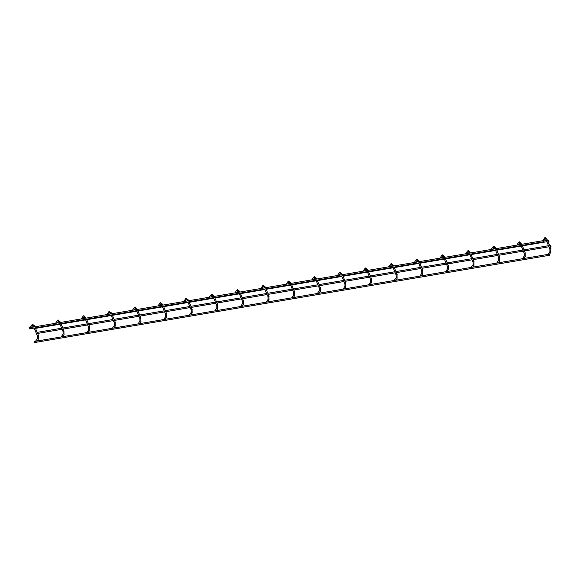 <?xml version="1.0" encoding="UTF-8"?>
<svg xmlns="http://www.w3.org/2000/svg" width="580" height="580" viewBox="0 0 580 580"><rect width="100%" height="100%" fill="white"/><g stroke="black" fill="none" stroke-linecap="round" stroke-linejoin="round"><path stroke-width="0.87" d="M548.644 254.286A0.558 0.442 -144.7 0 0 547.977 254.402M543.039 240.686A0.558 0.442 -144.7 0 0 542.372 240.801M549.332 254.17L34.503 341.468L34.793 342.505L549.521 255.28L549.332 254.17L549.521 255.28M36.047 332.565L36.482 333.623M550.71 245.398L551 246.427L550.71 245.398M29.29 328.831L29 327.794L543.728 240.569L543.917 241.679L543.728 240.569M523.022 258.629A0.558 0.442 -144.7 0 0 522.355 258.745M517.418 245.028A0.558 0.442 -144.7 0 0 516.751 245.144M497.393 262.972A0.558 0.442 -144.7 0 0 496.734 263.088M491.789 249.371A0.558 0.442 -144.7 0 0 491.129 249.48M471.772 267.315A0.558 0.442 -144.7 0 0 471.112 267.423M466.168 253.714A0.558 0.442 -144.7 0 0 465.501 253.823M446.15 271.657A0.558 0.442 -144.7 0 0 445.483 271.766M440.546 258.056A0.558 0.442 -144.7 0 0 439.879 258.165M420.529 276A0.558 0.442 -144.7 0 0 419.862 276.109M414.917 262.399A0.558 0.442 -144.7 0 0 414.258 262.508M394.9 280.343A0.558 0.442 -144.7 0 0 394.24 280.452M389.296 266.742A0.558 0.442 -144.7 0 0 388.629 266.851L391.391 263.552L393.088 264.958M369.279 284.686A0.558 0.442 -144.7 0 0 368.612 284.794L370.576 282.025A0.558 0.442 35.3 0 1 371.49 282.677L371.432 278.907M363.674 271.085A0.558 0.442 -144.7 0 0 363.007 271.193M343.657 289.029A0.558 0.442 -144.7 0 0 342.99 289.137M338.046 275.427A0.558 0.442 -144.7 0 0 337.386 275.536M318.029 293.371A0.558 0.442 -144.7 0 0 317.369 293.48M312.424 279.77A0.558 0.442 -144.7 0 0 311.757 279.879M292.407 297.707A0.558 0.442 -144.7 0 0 291.74 297.823M286.803 284.106A0.558 0.442 -144.7 0 0 286.136 284.222M266.786 302.049A0.558 0.442 -144.7 0 0 266.118 302.165M261.174 288.449A0.558 0.442 -144.7 0 0 260.514 288.564L263.269 285.258L264.973 286.672M241.157 306.392A0.558 0.442 -144.7 0 0 240.497 306.508M235.552 292.791A0.558 0.442 -144.7 0 0 234.893 292.907M215.535 310.735A0.558 0.442 -144.7 0 0 214.875 310.851M209.931 297.134A0.558 0.442 -144.7 0 0 209.264 297.25M189.914 315.078A0.558 0.442 -144.7 0 0 189.247 315.194M184.309 301.477A0.558 0.442 -144.7 0 0 183.643 301.593M164.292 319.421A0.558 0.442 -144.7 0 0 163.625 319.536M158.681 305.82A0.558 0.442 -144.7 0 0 158.021 305.935M138.663 323.763A0.558 0.442 -144.7 0 0 138.004 323.879M133.059 310.162A0.558 0.442 -144.7 0 0 132.392 310.278M113.042 328.106A0.558 0.442 -144.7 0 0 112.375 328.222M107.438 314.505A0.558 0.442 -144.7 0 0 106.771 314.621M87.42 332.449A0.558 0.442 -144.7 0 0 86.753 332.558M81.809 318.848A0.558 0.442 -144.7 0 0 81.149 318.957M61.792 336.791A0.558 0.442 -144.7 0 0 61.132 336.9M56.188 323.19A0.558 0.442 -144.7 0 0 55.52 323.299M36.17 341.134A0.558 0.442 -144.7 0 0 35.503 341.243M30.566 327.533A0.558 0.442 -144.7 0 0 29.899 327.642L32.654 324.343L34.358 325.75M34.292 328.526L33.836 328.113M549.021 241.302L548.731 240.265L549.021 241.302M547.999 254.374L549.941 251.626A0.558 0.442 35.3 0 1 550.855 252.278L550.797 248.515M549.905 248.878L550.913 248.588L546.831 238.909M545.947 239.272L546.954 238.975L545.135 237.495L542.394 240.773M544.99 238.829A0.558 0.442 -144.7 0 0 544.591 237.873A0.558 0.442 -144.7 0 0 544.337 238.025M522.377 258.716L524.313 255.969A0.558 0.442 35.3 0 1 525.234 256.621L525.175 252.858M524.284 253.221L525.291 252.923L522.174 245.362M520.325 243.614L521.21 243.245M519.368 243.172A0.558 0.442 -144.7 0 0 518.97 242.215A0.558 0.442 -144.7 0 0 518.708 242.368L519.506 241.838L521.732 244.296M496.748 263.052L498.691 260.311A0.558 0.442 35.3 0 1 499.612 260.964L499.554 257.201M498.662 257.563L499.67 257.266L496.545 249.704M494.704 247.957L495.581 247.588M493.739 247.515A0.558 0.442 -144.7 0 0 493.348 246.558A0.558 0.442 -144.7 0 0 493.087 246.71L493.885 246.181L496.11 248.639M471.127 267.394L473.07 264.654A0.558 0.442 35.3 0 1 473.983 265.306L473.925 261.544M473.034 261.906L474.041 261.609L470.924 254.047M469.075 252.3L469.959 251.93M468.118 251.858A0.558 0.442 -144.7 0 0 467.726 250.901A0.558 0.442 -144.7 0 0 467.465 251.053L468.263 250.524L470.489 252.981M445.505 271.737L447.448 268.997A0.558 0.442 35.3 0 1 448.362 269.649L448.304 265.887M447.412 266.249L448.42 265.952L445.302 258.39M443.453 256.643L444.338 256.273M442.497 256.2A0.558 0.442 -144.7 0 0 442.098 255.243A0.558 0.442 -144.7 0 0 441.837 255.396L442.634 254.867L444.86 257.324M419.884 276.08L421.82 273.339A0.558 0.442 35.3 0 1 422.74 273.992L422.682 270.222M421.79 270.592L422.798 270.294L419.673 262.733M417.832 260.986L418.709 260.616M416.875 260.543A0.558 0.442 -144.7 0 0 416.476 259.586A0.558 0.442 -144.7 0 0 416.215 259.738L417.013 259.209L419.238 261.667M394.255 280.423L396.198 277.682A0.558 0.442 35.3 0 1 397.111 278.335L397.053 274.565M396.169 274.935L397.17 274.637L394.052 267.075M392.203 265.328L393.211 265.031L393.617 266.01M391.246 264.886A0.558 0.442 -144.7 0 0 390.855 263.929A0.558 0.442 -144.7 0 0 390.594 264.081M370.54 279.277L371.548 278.98L368.43 271.418M366.582 269.671L367.466 269.301M365.625 269.229A0.558 0.442 -144.7 0 0 365.226 268.264A0.558 0.442 -144.7 0 0 364.965 268.424L365.762 267.887L367.988 270.352M343.012 289.108L344.948 286.368A0.558 0.442 35.3 0 1 345.868 287.013L345.81 283.25M344.919 283.62L345.926 283.323L342.809 275.754M340.96 274.014L341.845 273.644M340.003 273.571A0.558 0.442 -144.7 0 0 339.604 272.607A0.558 0.442 -144.7 0 0 339.344 272.767L340.141 272.23L342.367 274.695M317.383 293.451L319.326 290.711A0.558 0.442 35.3 0 1 320.24 291.356L320.182 287.593M319.297 287.963L320.298 287.665L317.18 280.096M315.332 278.356L316.216 277.987M314.375 277.914A0.558 0.442 -144.7 0 0 313.983 276.95A0.558 0.442 -144.7 0 0 313.722 277.11L314.519 276.573L316.745 279.038M291.762 297.794L293.705 295.053A0.558 0.442 35.3 0 1 294.618 295.699L294.56 291.936M293.668 292.305L294.676 292.008L291.559 284.439M289.71 282.699L290.594 282.329M288.753 282.257A0.558 0.442 -144.7 0 0 288.354 281.293A0.558 0.442 -144.7 0 0 288.093 281.452L288.898 280.916L291.117 283.381M266.14 302.137L268.076 299.396A0.558 0.442 35.3 0 1 268.997 300.041L268.939 296.279M268.047 296.648L269.055 296.351L265.937 288.782M264.089 287.042L265.096 286.745L265.495 287.716M263.132 286.6A0.558 0.442 -144.7 0 0 262.733 285.635A0.558 0.442 -144.7 0 0 262.472 285.795M240.512 306.479L242.454 303.739A0.558 0.442 35.3 0 1 243.375 304.384L243.317 300.621M242.425 300.991L243.426 300.694L240.308 293.125M238.467 291.385L239.344 291.015M237.503 290.942A0.558 0.442 -144.7 0 0 237.111 289.978A0.558 0.442 -144.7 0 0 236.85 290.138L237.648 289.601L239.874 292.059M214.89 310.822L216.833 308.082A0.558 0.442 35.3 0 1 217.746 308.727L217.688 304.964M216.797 305.334L217.805 305.036L214.687 297.467M212.838 295.72L213.723 295.358M211.881 295.285A0.558 0.442 -144.7 0 0 211.482 294.321A0.558 0.442 -144.7 0 0 211.229 294.481L212.026 293.944L214.252 296.402M189.268 315.165L191.212 312.424A0.558 0.442 35.3 0 1 192.125 313.07L192.067 309.307M191.175 309.669L192.183 309.379L189.065 301.81M187.217 300.063L188.101 299.7M186.26 299.628A0.558 0.442 -144.7 0 0 185.861 298.664A0.558 0.442 -144.7 0 0 185.6 298.823L186.398 298.287L188.623 300.744M163.64 319.507L165.583 316.767A0.558 0.442 35.3 0 1 166.504 317.412L166.446 313.649M165.554 314.012L166.561 313.722L163.437 306.153M161.595 304.406L162.472 304.043M160.631 303.964A0.558 0.442 -144.7 0 0 160.239 303.007A0.558 0.442 -144.7 0 0 159.978 303.159L160.776 302.63L163.002 305.087M138.018 323.85L139.961 321.102A0.558 0.442 35.3 0 1 140.875 321.755L140.817 317.992M139.932 318.355L140.933 318.058L137.815 310.496M135.966 308.748L136.851 308.379M135.01 308.306A0.558 0.442 -144.7 0 0 134.618 307.349A0.558 0.442 -144.7 0 0 134.357 307.501L135.154 306.972L137.38 309.43M112.397 328.193L114.34 325.445A0.558 0.442 35.3 0 1 115.253 326.098L115.195 322.335M114.303 322.697L115.311 322.4L112.194 314.839M110.345 313.091L111.229 312.721M109.388 312.649A0.558 0.442 -144.7 0 0 108.989 311.692A0.558 0.442 -144.7 0 0 108.728 311.844L109.526 311.315L111.751 313.773M86.775 332.529L88.711 329.788A0.558 0.442 35.3 0 1 89.632 330.44L89.574 326.678M88.682 327.04L89.69 326.743L86.572 319.181M84.724 317.434L85.608 317.064M83.767 316.992A0.558 0.442 -144.7 0 0 83.368 316.035A0.558 0.442 -144.7 0 0 83.107 316.187L83.904 315.658L86.13 318.115M61.147 336.871L63.089 334.131A0.558 0.442 35.3 0 1 64.003 334.783L63.945 331.02M63.06 331.383L64.061 331.086L60.944 323.524M59.095 321.777L59.979 321.407M58.138 321.334A0.558 0.442 -144.7 0 0 57.746 320.377A0.558 0.442 -144.7 0 0 57.485 320.53L58.283 320L60.508 322.458M35.525 341.214L37.468 338.474A0.558 0.442 35.3 0 1 38.381 339.126L38.323 335.356M37.432 335.726L38.44 335.428L35.322 327.867M33.473 326.119L34.481 325.822L34.88 326.801M32.516 325.677A0.558 0.442 -144.7 0 0 32.117 324.72A0.558 0.442 -144.7 0 0 31.856 324.873M549.941 251.626L549.876 249.016L545.918 239.402L545.323 238.597L543.873 240.62M549.477 254.221L550.855 252.278M37.613 333.427L62.103 329.281M63.242 329.092L87.725 324.938M88.863 324.749L113.354 320.595M114.485 320.406L138.975 316.252M140.113 316.064L164.597 311.91M165.735 311.721L190.225 307.567M191.356 307.378L215.847 303.224M216.985 303.036L241.469 298.888M242.607 298.693L267.097 294.546M268.228 294.35L292.719 290.203M293.85 290.007L318.34 285.86M319.478 285.664L343.962 281.517M345.1 281.322L369.59 277.175M370.721 276.979L395.212 272.832M396.35 272.636L420.834 268.489M421.972 268.293L446.462 264.146M447.593 263.951L472.084 259.804M473.222 259.615L497.705 255.461M498.843 255.273L523.334 251.118M524.465 250.93L548.955 246.775M550.087 246.587L551 246.427M37.178 332.369L61.669 328.215M62.8 328.026L87.29 323.872M88.421 323.683L112.912 319.529M114.05 319.341L138.54 315.187M139.671 314.998L164.162 310.851M165.293 310.655L189.783 306.508M190.921 306.312L215.405 302.165M216.543 301.97L241.033 297.823M242.164 297.627L266.655 293.48M267.793 293.284L292.276 289.137M293.415 288.942L317.905 284.794M319.036 284.599L343.527 280.452M344.665 280.256L369.148 276.109M370.286 275.913L394.777 271.766M395.908 271.578L420.399 267.423M421.529 267.235L446.02 263.081M447.158 262.892L471.641 258.738M472.78 258.55L497.27 254.395M498.401 254.207L522.892 250.052M524.03 249.864L548.513 245.71M549.651 245.521L550.812 245.325M29.188 328.904L543.917 241.679M524.313 255.969L524.255 253.351L521.036 245.55M523.914 258.477L525.234 256.621M518.31 244.876L519.702 242.94L520.601 244.492M518.708 242.368L516.765 245.115M498.691 260.311L498.626 257.694L495.414 249.893M498.292 262.82L499.612 260.964M494.066 247.29L494.972 248.835M494.073 247.283L492.688 249.219M493.087 246.71L491.144 249.451M473.07 264.654L473.004 262.037L469.793 254.236M472.671 267.162L473.983 265.306M467.067 253.561L468.451 251.626L469.35 253.17M467.465 251.053L465.522 253.793M447.448 268.997L447.383 266.38L444.164 258.579M447.049 271.505L448.362 269.649M441.438 257.904L442.83 255.969L443.729 257.513M441.837 255.396L439.901 258.136M421.82 273.339L421.754 270.722L418.542 262.921M421.421 275.848L422.74 273.992M415.816 262.247L417.209 260.311L418.1 261.856M416.215 259.738L414.272 262.479M396.198 277.682L396.133 275.065L392.921 267.264M395.799 280.191L397.111 278.335M390.195 266.59L391.58 264.654L392.479 266.198M370.576 282.025L370.511 279.408L367.292 271.607M370.178 284.534L371.49 282.677M364.566 270.933L365.958 268.997L366.857 270.541M364.965 268.424L363.029 271.164M344.948 286.368L344.89 283.75L341.671 275.95M344.549 288.876L345.868 287.013M338.945 275.275L340.329 273.339L341.228 274.884M339.344 272.767L337.4 275.507M319.326 290.711L319.261 288.093L316.049 280.292M318.927 293.219L320.24 291.356M314.701 277.682L315.607 279.226M314.708 277.682L313.323 279.618M313.722 277.11L311.779 279.85M293.705 295.053L293.639 292.436L290.421 284.635M293.306 297.562L294.618 295.699M287.695 283.954L289.087 282.025L289.986 283.569M288.093 281.452L286.157 284.193M268.076 299.396L268.018 296.779L264.799 288.978M267.677 301.897L268.997 300.041M262.073 288.296L263.465 286.368L264.364 287.912M242.454 303.739L242.389 301.121L239.177 293.32M242.056 306.24L243.375 304.384M236.451 292.639L237.836 290.711L238.735 292.255M236.85 290.138L234.907 292.878M216.833 308.082L216.768 305.464L213.549 297.663M216.434 310.583L217.746 308.727M210.83 296.982L212.215 295.053L213.114 296.598M211.229 294.481L209.286 297.221M191.212 312.424L191.146 309.807L187.927 302.006M190.813 314.925L192.125 313.07M185.201 301.325L186.593 299.396L187.492 300.94M185.6 298.823L183.664 301.564M165.583 316.767L165.518 314.15L162.306 306.349M165.184 319.268L166.504 317.412M159.58 305.667L160.972 303.731L161.863 305.283M159.978 303.159L158.035 305.906M139.961 321.102L139.896 318.485L136.684 310.684M139.562 323.611L140.875 321.755M135.336 308.082L136.242 309.626M135.343 308.082L133.958 310.01M134.357 307.501L132.414 310.249M114.34 325.445L114.275 322.828L111.055 315.027M113.941 327.954L115.253 326.098M108.329 314.353L109.722 312.417L110.621 313.969M108.728 311.844L106.793 314.585M88.711 329.788L88.646 327.171L85.434 319.37M88.312 332.296L89.632 330.44M82.708 318.695L84.1 316.76L84.992 318.311M83.107 316.187L81.164 318.927M63.089 334.131L63.024 331.513L59.812 323.712M62.691 336.639L64.003 334.783M57.086 323.038L58.471 321.102L59.37 322.647M57.485 320.53L55.542 323.27M37.468 338.474L37.403 335.856L34.184 328.055M37.069 340.982L38.381 339.126M31.458 327.381L32.85 325.445L33.749 326.989M35.532 328.374L60.023 324.227M61.154 324.031L85.644 319.885M86.782 319.689L111.266 315.542M112.404 315.346L136.894 311.199M138.025 311.003L162.516 306.856M163.647 306.661L188.137 302.513M189.276 302.318L213.759 298.171M214.897 297.982L239.388 293.828M240.519 293.639L265.009 289.485M266.148 289.297L290.631 285.142M291.769 284.954L316.26 280.8M317.39 280.611L341.881 276.457M343.019 276.269L367.502 272.114M368.641 271.926L393.131 267.771M394.262 267.583L418.753 263.436M419.884 263.24L444.374 259.093M445.512 258.898L470.003 254.75M471.134 254.555L495.625 250.408M496.755 250.212L521.246 246.065M522.384 245.869L546.867 241.722M548.006 241.526L548.919 241.374M544.083 241.055L546.433 240.656M547.563 240.468L548.731 240.265"/></g></svg>
